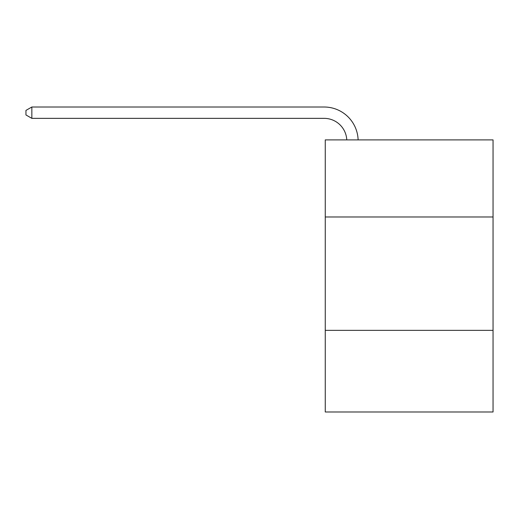 <?xml version="1.0" encoding="UTF-8"?>
<svg xmlns="http://www.w3.org/2000/svg" width="519" height="519" viewBox="0 0 519 519"><rect width="100%" height="100%" fill="white"/><g stroke="black" fill="none" stroke-linecap="round" stroke-linejoin="round"><path stroke-width="0.78" d="M493.05 216.987L493.05 139.89L325.257 139.89L325.257 216.987L493.05 216.987L493.05 411.989L325.257 411.989L325.257 216.987M493.05 330.356L325.257 330.356M324.122 118.351A22.674 22.674 0 0 1 346.77 139.89A22.674 22.674 0 0 0 324.122 118.351A22.674 22.674 0 0 1 346.77 139.89A22.674 22.674 0 0 0 324.122 118.351A22.674 22.674 0 0 1 346.77 139.89A22.674 22.674 0 0 0 324.122 118.351A22.674 22.674 0 0 1 346.77 139.89A22.674 22.674 0 0 0 324.122 118.351A22.674 22.674 0 0 1 346.77 139.89A22.674 22.674 0 0 0 324.122 118.351A22.674 22.674 0 0 1 346.77 139.89A22.674 22.674 0 0 0 324.122 118.351L31.847 118.351L25.95 114.946L25.95 110.411L31.847 107.011L324.122 107.011A34.014 34.014 0 0 1 358.116 139.89M31.847 118.351L31.847 107.011L324.122 107.011"/></g></svg>
